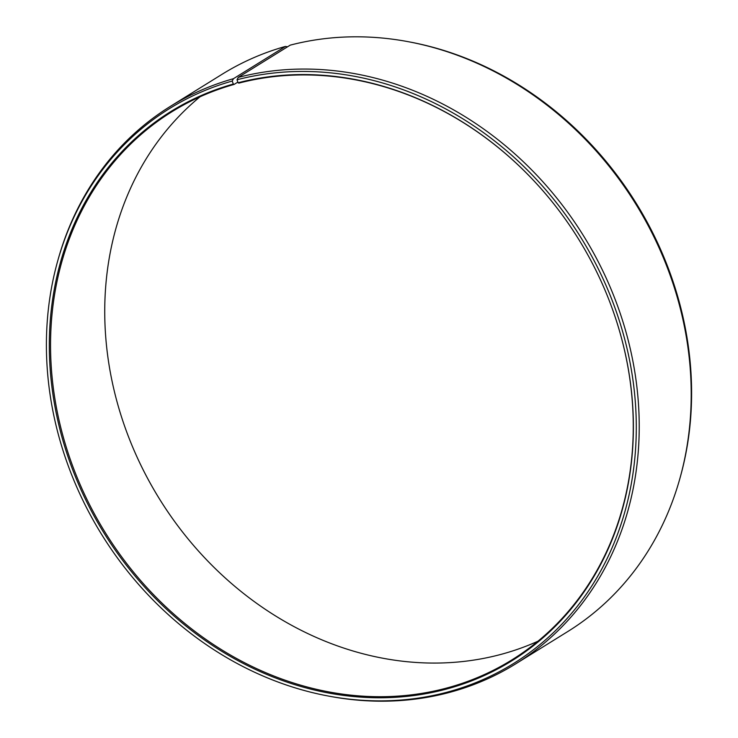 <?xml version="1.0" encoding="UTF-8"?>
<svg xmlns="http://www.w3.org/2000/svg" width="738" height="738" viewBox="0 0 738 738"><rect width="100%" height="100%" fill="white"/><g stroke="black" fill="none" stroke-linecap="round" stroke-linejoin="round"><path stroke-width="1.11" d="M601.931 283.088A322.506 278.457 58.2 0 1 511.978 659.837A322.506 278.457 58.2 0 1 444.949 688.508A322.506 278.457 58.2 0 1 85.138 495.632A322.506 278.457 58.2 0 1 171.834 111.798A322.506 278.457 58.2 0 1 234.121 84.409L233.319 84.058L232.239 81.051L233.429 78.708L285.412 46.439L287.562 46.789M237.839 82.102L234.121 84.409M537.956 641.221A322.506 278.457 58.2 0 1 499.137 654.874A322.506 278.457 58.2 0 1 188.596 539.552A322.506 278.457 58.2 0 1 136.096 454.968A322.506 278.457 58.2 0 1 200.044 96.779M188.633 539.598A323.253 279.093 58.2 0 1 136.069 454.912M549.367 198.402A322.506 278.457 58.2 0 0 238.863 83.126L238.07 82.776L237.036 79.75L238.245 77.398L290.228 45.138A327.884 283.097 58.2 0 1 409.535 41.937L411.131 42.241A326.473 281.879 58.2 0 1 680.51 476.268L680.076 477.827A327.884 283.097 58.2 0 1 567.9 631.46L515.917 663.72A327.884 283.097 58.2 0 1 447.772 692.862A327.884 283.097 58.2 0 1 328.465 696.063L326.869 695.759A326.473 281.879 58.2 0 1 57.49 261.732A326.473 281.879 58.2 0 1 232.239 81.051M409.535 41.937A327.884 283.097 58.2 0 1 680.076 477.827M238.245 77.398A327.884 283.097 58.2 0 1 604.053 273.484A327.884 283.097 58.2 0 1 515.917 663.72M237.036 79.75A326.473 281.879 58.2 0 1 617.245 314.379A326.473 281.879 58.2 0 1 445.66 692.576A326.473 281.879 58.2 0 1 326.869 695.759M238.07 82.776A323.253 279.093 58.2 0 1 549.33 198.356A323.253 279.093 58.2 0 1 601.95 283.143A323.253 279.093 58.2 0 1 444.636 689.55A323.253 279.093 58.2 0 1 69.086 459.885A323.253 279.093 58.2 0 1 233.319 84.058M57.49 261.732L57.924 260.173A327.884 283.097 58.2 0 1 170.1 106.54A327.884 283.097 58.2 0 1 233.429 78.708M170.1 106.54L222.083 74.28A327.884 283.097 58.2 0 1 285.412 46.439"/></g></svg>
